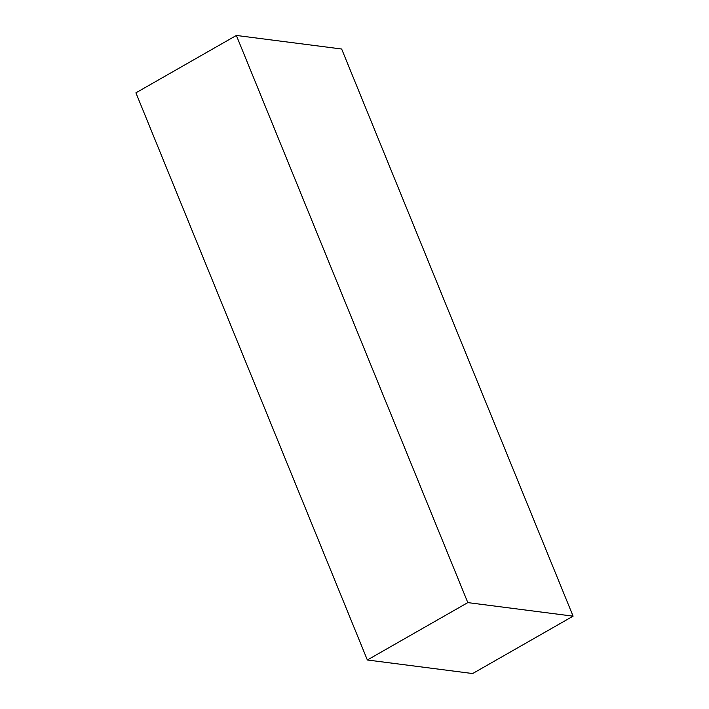 <?xml version="1.0" encoding="UTF-8"?>
<svg xmlns="http://www.w3.org/2000/svg" width="709" height="709" viewBox="0 0 709 709"><rect width="100%" height="100%" fill="white"/><g stroke="black" fill="none" stroke-linecap="round" stroke-linejoin="round"><path stroke-width="1.06" d="M573.094 616.165L472.637 673.55L367.351 659.99L135.906 92.835L236.363 35.45L341.649 49.01L573.094 616.165L467.816 602.606L236.363 35.45M467.816 602.606L367.351 659.99"/></g></svg>
